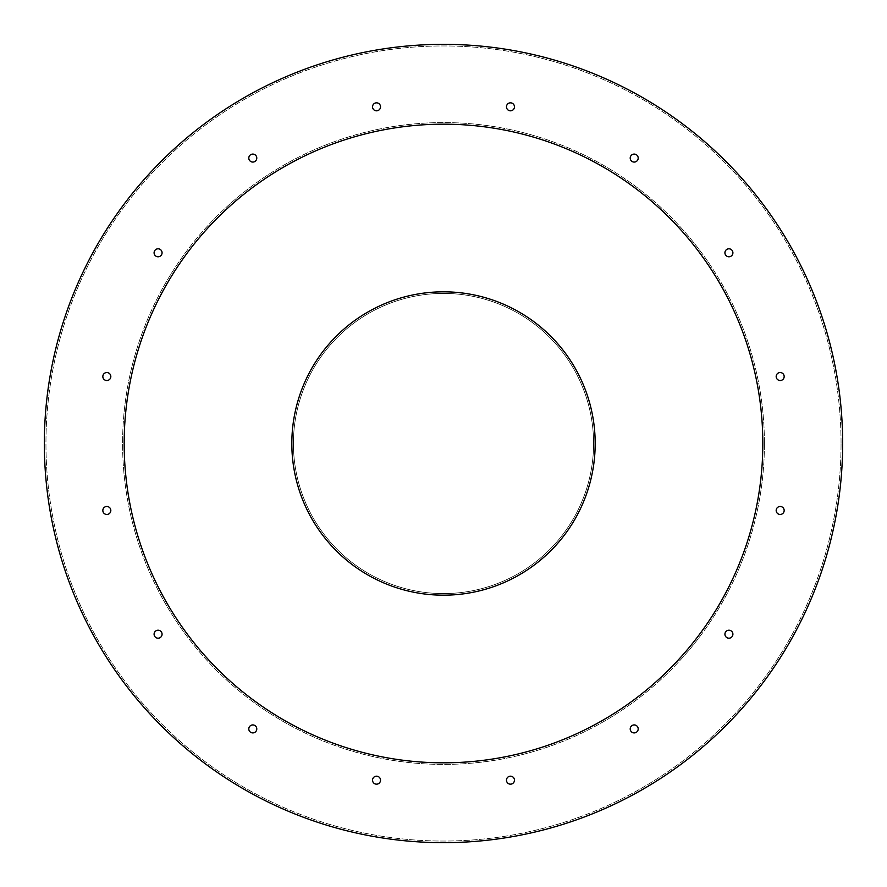 <?xml version="1.0" encoding="UTF-8"?>
<svg xmlns="http://www.w3.org/2000/svg" width="887" height="887" viewBox="0 0 887 887"><rect width="100%" height="100%" fill="white"/><g stroke="black" fill="none" stroke-linecap="round" stroke-linejoin="round"><path stroke-width="0.67" stroke-dasharray="4.43 3.33" d="M764.417 443.5A320.917 320.917 0 0 0 283.042 165.581A320.917 320.917 0 0 0 283.042 721.419A320.917 320.917 0 0 0 764.417 443.5A320.917 320.917 0 0 0 283.042 165.581A320.917 320.917 0 0 0 283.042 721.419A320.917 320.917 0 0 0 764.417 443.5M380.523 780.172A3.991 3.991 0 0 0 376.531 776.18A3.991 3.991 0 0 0 372.54 780.172A3.991 3.991 0 0 0 376.531 784.163A3.991 3.991 0 0 0 380.523 780.172A3.991 3.991 0 0 0 376.531 776.18A3.991 3.991 0 0 0 372.54 780.172A3.991 3.991 0 0 0 376.531 784.163A3.991 3.991 0 0 0 380.523 780.172M256.786 728.914A3.991 3.991 0 0 0 252.795 724.923A3.991 3.991 0 0 0 248.803 728.914A3.991 3.991 0 0 0 252.795 732.906A3.991 3.991 0 0 0 256.786 728.914A3.991 3.991 0 0 0 252.795 724.923A3.991 3.991 0 0 0 248.803 728.914A3.991 3.991 0 0 0 252.795 732.906A3.991 3.991 0 0 0 256.786 728.914M162.077 634.205A3.991 3.991 0 0 0 158.086 630.213A3.991 3.991 0 0 0 154.094 634.205A3.991 3.991 0 0 0 158.086 638.197A3.991 3.991 0 0 0 162.077 634.205A3.991 3.991 0 0 0 158.086 630.213A3.991 3.991 0 0 0 154.094 634.205A3.991 3.991 0 0 0 158.086 638.197A3.991 3.991 0 0 0 162.077 634.205M110.82 510.468A3.991 3.991 0 0 0 106.828 506.477A3.991 3.991 0 0 0 102.837 510.468A3.991 3.991 0 0 0 106.828 514.46A3.991 3.991 0 0 0 110.82 510.468A3.991 3.991 0 0 0 106.828 506.477A3.991 3.991 0 0 0 102.837 510.468A3.991 3.991 0 0 0 106.828 514.46A3.991 3.991 0 0 0 110.82 510.468M110.82 376.531A3.991 3.991 0 0 0 106.828 372.54A3.991 3.991 0 0 0 102.837 376.531A3.991 3.991 0 0 0 106.828 380.523A3.991 3.991 0 0 0 110.82 376.531A3.991 3.991 0 0 0 106.828 372.54A3.991 3.991 0 0 0 102.837 376.531A3.991 3.991 0 0 0 106.828 380.523A3.991 3.991 0 0 0 110.82 376.531M162.077 252.795A3.991 3.991 0 0 0 158.086 248.803A3.991 3.991 0 0 0 154.094 252.795A3.991 3.991 0 0 0 158.086 256.786A3.991 3.991 0 0 0 162.077 252.795A3.991 3.991 0 0 0 158.086 248.803A3.991 3.991 0 0 0 154.094 252.795A3.991 3.991 0 0 0 158.086 256.786A3.991 3.991 0 0 0 162.077 252.795M256.786 158.086A3.991 3.991 0 0 0 252.795 154.094A3.991 3.991 0 0 0 248.803 158.086A3.991 3.991 0 0 0 252.795 162.077A3.991 3.991 0 0 0 256.786 158.086A3.991 3.991 0 0 0 252.795 154.094A3.991 3.991 0 0 0 248.803 158.086A3.991 3.991 0 0 0 252.795 162.077A3.991 3.991 0 0 0 256.786 158.086M514.46 780.172A3.991 3.991 0 0 0 510.468 776.18A3.991 3.991 0 0 0 506.477 780.172A3.991 3.991 0 0 0 510.468 784.163A3.991 3.991 0 0 0 514.46 780.172A3.991 3.991 0 0 0 510.468 776.18A3.991 3.991 0 0 0 506.477 780.172A3.991 3.991 0 0 0 510.468 784.163A3.991 3.991 0 0 0 514.46 780.172M638.197 728.914A3.991 3.991 0 0 0 634.205 724.923A3.991 3.991 0 0 0 630.213 728.914A3.991 3.991 0 0 0 634.205 732.906A3.991 3.991 0 0 0 638.197 728.914A3.991 3.991 0 0 0 634.205 724.923A3.991 3.991 0 0 0 630.213 728.914A3.991 3.991 0 0 0 634.205 732.906A3.991 3.991 0 0 0 638.197 728.914M732.906 634.205A3.991 3.991 0 0 0 728.914 630.213A3.991 3.991 0 0 0 724.923 634.205A3.991 3.991 0 0 0 728.914 638.197A3.991 3.991 0 0 0 732.906 634.205A3.991 3.991 0 0 0 728.914 630.213A3.991 3.991 0 0 0 724.923 634.205A3.991 3.991 0 0 0 728.914 638.197A3.991 3.991 0 0 0 732.906 634.205M784.163 510.468A3.991 3.991 0 0 0 780.172 506.477A3.991 3.991 0 0 0 776.18 510.468A3.991 3.991 0 0 0 780.172 514.46A3.991 3.991 0 0 0 784.163 510.468A3.991 3.991 0 0 0 780.172 506.477A3.991 3.991 0 0 0 776.18 510.468A3.991 3.991 0 0 0 780.172 514.46A3.991 3.991 0 0 0 784.163 510.468M784.163 376.531A3.991 3.991 0 0 0 780.172 372.54A3.991 3.991 0 0 0 776.18 376.531A3.991 3.991 0 0 0 780.172 380.523A3.991 3.991 0 0 0 784.163 376.531A3.991 3.991 0 0 0 780.172 372.54A3.991 3.991 0 0 0 776.18 376.531A3.991 3.991 0 0 0 780.172 380.523A3.991 3.991 0 0 0 784.163 376.531M732.906 252.795A3.991 3.991 0 0 0 728.914 248.803A3.991 3.991 0 0 0 724.923 252.795A3.991 3.991 0 0 0 728.914 256.786A3.991 3.991 0 0 0 732.906 252.795A3.991 3.991 0 0 0 728.914 248.803A3.991 3.991 0 0 0 724.923 252.795A3.991 3.991 0 0 0 728.914 256.786A3.991 3.991 0 0 0 732.906 252.795M638.197 158.086A3.991 3.991 0 0 0 634.205 154.094A3.991 3.991 0 0 0 630.213 158.086A3.991 3.991 0 0 0 634.205 162.077A3.991 3.991 0 0 0 638.197 158.086A3.991 3.991 0 0 0 634.205 154.094A3.991 3.991 0 0 0 630.213 158.086A3.991 3.991 0 0 0 634.205 162.077A3.991 3.991 0 0 0 638.197 158.086M514.46 106.828A3.991 3.991 0 0 0 510.468 102.837A3.991 3.991 0 0 0 506.477 106.828A3.991 3.991 0 0 0 510.468 110.82A3.991 3.991 0 0 0 514.46 106.828A3.991 3.991 0 0 0 510.468 102.837A3.991 3.991 0 0 0 506.477 106.828A3.991 3.991 0 0 0 510.468 110.82A3.991 3.991 0 0 0 514.46 106.828M380.523 106.828A3.991 3.991 0 0 0 376.531 102.837A3.991 3.991 0 0 0 372.54 106.828A3.991 3.991 0 0 0 376.531 110.82A3.991 3.991 0 0 0 380.523 106.828A3.991 3.991 0 0 0 376.531 102.837A3.991 3.991 0 0 0 372.54 106.828A3.991 3.991 0 0 0 376.531 110.82A3.991 3.991 0 0 0 380.523 106.828M841.053 443.5A397.553 397.553 0 0 0 244.723 99.211A397.553 397.553 0 0 0 244.723 787.789A397.553 397.553 0 0 0 841.053 443.5A397.553 397.553 0 0 0 244.723 99.211A397.553 397.553 0 0 0 244.723 787.789A397.553 397.553 0 0 0 841.053 443.5M372.54 106.828A3.991 3.991 0 0 1 378.527 103.369A3.991 3.991 0 0 1 378.527 110.287A3.991 3.991 0 0 1 372.54 106.828M506.477 106.828A3.991 3.991 0 0 1 512.464 103.369A3.991 3.991 0 0 1 512.464 110.287A3.991 3.991 0 0 1 506.477 106.828M630.213 158.086A3.991 3.991 0 0 1 636.201 154.626A3.991 3.991 0 0 1 636.201 161.534A3.991 3.991 0 0 1 630.213 158.086M724.923 252.795A3.991 3.991 0 0 1 730.91 249.336A3.991 3.991 0 0 1 730.91 256.243A3.991 3.991 0 0 1 724.923 252.795M776.18 376.531A3.991 3.991 0 0 1 782.168 373.072A3.991 3.991 0 0 1 782.168 379.991A3.991 3.991 0 0 1 776.18 376.531M776.18 510.468A3.991 3.991 0 0 1 782.168 507.009A3.991 3.991 0 0 1 782.168 513.928A3.991 3.991 0 0 1 776.18 510.468M724.923 634.205A3.991 3.991 0 0 1 730.91 630.757A3.991 3.991 0 0 1 730.91 637.664A3.991 3.991 0 0 1 724.923 634.205M630.213 728.914A3.991 3.991 0 0 1 636.201 725.466A3.991 3.991 0 0 1 636.201 732.374A3.991 3.991 0 0 1 630.213 728.914M506.477 780.172A3.991 3.991 0 0 1 512.464 776.713A3.991 3.991 0 0 1 512.464 783.631A3.991 3.991 0 0 1 506.477 780.172M248.803 158.086A3.991 3.991 0 0 1 254.791 154.626A3.991 3.991 0 0 1 254.791 161.534A3.991 3.991 0 0 1 248.803 158.086M154.094 252.795A3.991 3.991 0 0 1 160.081 249.336A3.991 3.991 0 0 1 160.081 256.243A3.991 3.991 0 0 1 154.094 252.795M102.837 376.531A3.991 3.991 0 0 1 108.824 373.072A3.991 3.991 0 0 1 108.824 379.991A3.991 3.991 0 0 1 102.837 376.531M102.837 510.468A3.991 3.991 0 0 1 108.824 507.009A3.991 3.991 0 0 1 108.824 513.928A3.991 3.991 0 0 1 102.837 510.468M154.094 634.205A3.991 3.991 0 0 1 160.081 630.757A3.991 3.991 0 0 1 160.081 637.664A3.991 3.991 0 0 1 154.094 634.205M248.803 728.914A3.991 3.991 0 0 1 254.791 725.466A3.991 3.991 0 0 1 254.791 732.374A3.991 3.991 0 0 1 248.803 728.914M372.54 780.172A3.991 3.991 0 0 1 378.527 776.713A3.991 3.991 0 0 1 378.527 783.631A3.991 3.991 0 0 1 372.54 780.172M842.65 443.5A399.15 399.15 0 0 0 243.925 97.825A399.15 399.15 0 0 0 243.925 789.175A399.15 399.15 0 0 0 842.65 443.5M762.82 443.5A319.32 319.32 0 0 0 283.84 166.956A319.32 319.32 0 0 0 283.84 720.044A319.32 319.32 0 0 0 762.82 443.5M595.177 443.5A151.677 151.677 0 0 0 367.661 312.146A151.677 151.677 0 0 0 367.661 574.854A151.677 151.677 0 0 0 595.177 443.5M593.58 443.5A150.08 150.08 0 0 0 368.46 313.521A150.08 150.08 0 0 0 368.46 573.479A150.08 150.08 0 0 0 593.58 443.5A150.08 150.08 0 0 1 368.46 573.479A150.08 150.08 0 0 1 368.46 313.521A150.08 150.08 0 0 1 593.58 443.5"/><path stroke-width="1.33" d="M372.54 106.828A3.991 3.991 0 0 1 378.527 103.369A3.991 3.991 0 0 1 378.527 110.287A3.991 3.991 0 0 1 372.54 106.828M506.477 106.828A3.991 3.991 0 0 1 512.464 103.369A3.991 3.991 0 0 1 512.464 110.287A3.991 3.991 0 0 1 506.477 106.828M630.213 158.086A3.991 3.991 0 0 1 636.201 154.626A3.991 3.991 0 0 1 636.201 161.534A3.991 3.991 0 0 1 630.213 158.086M724.923 252.795A3.991 3.991 0 0 1 730.91 249.336A3.991 3.991 0 0 1 730.91 256.243A3.991 3.991 0 0 1 724.923 252.795M776.18 376.531A3.991 3.991 0 0 1 782.168 373.072A3.991 3.991 0 0 1 782.168 379.991A3.991 3.991 0 0 1 776.18 376.531M776.18 510.468A3.991 3.991 0 0 1 782.168 507.009A3.991 3.991 0 0 1 782.168 513.928A3.991 3.991 0 0 1 776.18 510.468M724.923 634.205A3.991 3.991 0 0 1 730.91 630.757A3.991 3.991 0 0 1 730.91 637.664A3.991 3.991 0 0 1 724.923 634.205M630.213 728.914A3.991 3.991 0 0 1 636.201 725.466A3.991 3.991 0 0 1 636.201 732.374A3.991 3.991 0 0 1 630.213 728.914M506.477 780.172A3.991 3.991 0 0 1 512.464 776.713A3.991 3.991 0 0 1 512.464 783.631A3.991 3.991 0 0 1 506.477 780.172M248.803 158.086A3.991 3.991 0 0 1 254.791 154.626A3.991 3.991 0 0 1 254.791 161.534A3.991 3.991 0 0 1 248.803 158.086M154.094 252.795A3.991 3.991 0 0 1 160.081 249.336A3.991 3.991 0 0 1 160.081 256.243A3.991 3.991 0 0 1 154.094 252.795M102.837 376.531A3.991 3.991 0 0 1 108.824 373.072A3.991 3.991 0 0 1 108.824 379.991A3.991 3.991 0 0 1 102.837 376.531M102.837 510.468A3.991 3.991 0 0 1 108.824 507.009A3.991 3.991 0 0 1 108.824 513.928A3.991 3.991 0 0 1 102.837 510.468M154.094 634.205A3.991 3.991 0 0 1 160.081 630.757A3.991 3.991 0 0 1 160.081 637.664A3.991 3.991 0 0 1 154.094 634.205M248.803 728.914A3.991 3.991 0 0 1 254.791 725.466A3.991 3.991 0 0 1 254.791 732.374A3.991 3.991 0 0 1 248.803 728.914M372.54 780.172A3.991 3.991 0 0 1 378.527 776.713A3.991 3.991 0 0 1 378.527 783.631A3.991 3.991 0 0 1 372.54 780.172M842.65 443.5A399.15 399.15 0 0 0 243.925 97.825A399.15 399.15 0 0 0 243.925 789.175A399.15 399.15 0 0 0 842.65 443.5M762.82 443.5A319.32 319.32 0 0 0 283.84 166.956A319.32 319.32 0 0 0 283.84 720.044A319.32 319.32 0 0 0 762.82 443.5M595.177 443.5A151.677 151.677 0 0 1 367.661 574.854A151.677 151.677 0 0 1 367.661 312.146A151.677 151.677 0 0 1 595.177 443.5"/></g></svg>
